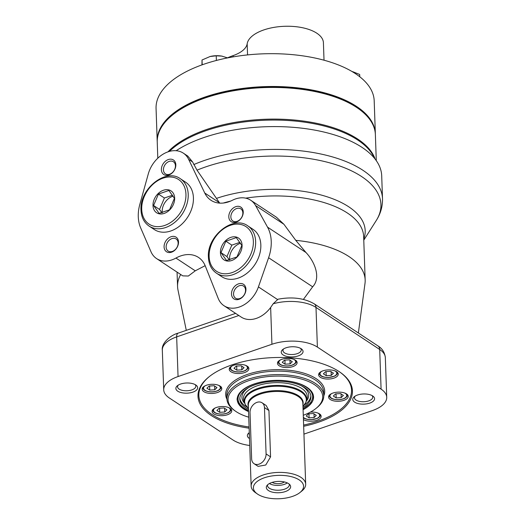 <?xml version="1.0" encoding="UTF-8"?>
<svg xmlns="http://www.w3.org/2000/svg" width="525" height="525" viewBox="0 0 525 525"><rect width="100%" height="100%" fill="white"/><g stroke="black" fill="none" stroke-linecap="round" stroke-linejoin="round"><path stroke-width="0.79" d="M153.569 205.511L159.121 213.367L169.542 209.783L174.418 198.345L168.866 190.483L158.445 194.073L153.569 205.511L159.534 209.449L164.41 198.01L158.445 194.073M161.897 212.796L159.534 209.449M164.41 198.01L172.502 195.228M162.278 212.704A13.099 9.693 123.4 0 1 162.186 211.614A13.099 9.693 123.4 0 1 173.119 196.147M300.438 348.298A9.142 4.259 -2 0 1 301.238 349.952A9.142 4.259 -2 0 1 294.853 354.257A9.142 4.259 -2 0 1 284.543 352.872A9.142 4.259 -2 0 1 282.968 350.588A9.142 4.259 -2 0 1 283.644 348.889M283.132 354.939A10.913 5.086 -2 0 1 282.791 349.486A10.913 5.086 -2 0 1 301.33 348.836A10.913 5.086 -2 0 1 298.167 355.917A10.913 5.086 -2 0 1 283.132 354.939M204.757 193.023L188.632 159.351A26.191 19.386 -56.6 0 0 183.31 153.129L187.799 156.089L192.577 161.949L197.013 170.179L219.424 202.709L204.757 193.023A30.555 22.614 -56.6 0 0 210.971 200.281A30.555 22.614 -56.6 0 0 232.378 200.268A26.191 19.386 -56.6 0 1 250.727 200.255L276.439 217.232L283.933 224.293L295.765 240.345A93.857 43.746 -2 0 1 365.164 279.989A93.857 43.746 -2 0 1 364.993 283.441L358.365 332.988M219.653 203.123L219.424 202.709M183.31 153.129A26.191 19.386 -56.6 0 0 148.28 173.939L139.834 204.337A38.305 28.35 -56.6 0 0 140.654 227.83L150.997 251.764A26.191 19.386 -56.6 0 0 156.607 258.602A26.191 19.386 -56.6 0 0 175.947 258.064A30.555 22.614 -56.6 0 1 198.509 257.44A30.555 22.614 -56.6 0 1 205.282 265.978L218.216 298.417A26.191 19.386 -56.6 0 0 224.024 305.734A26.191 19.386 -56.6 0 0 258.425 286.906L268.603 257.736A40.95 30.306 -56.6 0 0 267.533 227.141L255.59 205.577A26.191 19.386 -56.6 0 0 250.727 200.255M205.157 265.67L195.261 270.821L188.324 276.038L182.739 275.855L156.607 258.602M295.765 240.345L305.99 252.532C314.751 261.732 321.241 277.777 312.644 286.808L303.411 299.408M224.024 305.734L241.172 317.054A26.191 19.386 123.4 0 0 270.644 307.493L273.164 303.785L278.047 299.211C292.156 296.572 304.205 298.115 314.193 303.824A6.549 4.843 123.4 0 1 315.998 307.427L379.7 349.479A6.549 4.843 -56.6 0 0 377.888 345.877L314.193 303.824M249.729 445.489A32.74 15.258 -2 0 1 233.054 440.042L169.352 397.989A32.74 15.258 -2 0 1 163.715 389.819A32.74 15.258 -2 0 1 178.054 376.55L271.93 344.269A32.74 15.258 -2 0 1 317.382 347.084L381.084 389.137A32.74 15.258 -2 0 1 386.722 397.307A32.74 15.258 -2 0 1 372.383 410.583L303.936 434.116M176.151 150.714A114.023 53.143 -2 0 1 302.571 128.264A114.023 53.143 -2 0 1 381.708 175.862L382.508 198.693A114.023 53.143 -2 0 1 382.508 198.745C382.653 206.601 380.527 213.918 376.13 220.71A112.258 52.316 -2 0 0 376.189 220.625A112.258 52.316 -2 0 0 330.704 163.131A112.258 52.316 -2 0 0 197.013 170.179M186.283 330.35L177.982 289.977A93.857 43.746 -2 0 1 177.568 286.545A93.857 43.746 -2 0 1 180.698 274.509M180.383 178.749L185.588 182.182A28.376 21 123.4 0 1 187.484 217.435A28.376 21 123.4 0 1 154.324 229.543L149.12 226.111A28.376 21 123.4 0 0 182.28 213.997A28.376 21 123.4 0 0 180.383 178.749C165.644 167.724 139.269 189.256 141.002 210.092C141.337 217.225 144.047 222.567 149.12 226.111M161.392 169.752A8.728 6.464 123.4 0 1 171.983 159.338A8.728 6.464 123.4 0 1 172.456 172.712A8.728 6.464 123.4 0 1 161.392 169.752M164.082 246.947A8.728 6.464 123.4 0 1 174.681 236.539A8.728 6.464 123.4 0 1 175.147 249.907A8.728 6.464 123.4 0 1 164.082 246.947M247.8 225.875L253.004 229.313A28.376 21 123.4 0 1 254.901 264.561A28.376 21 123.4 0 1 221.74 276.675L216.536 273.236A28.376 21 123.4 0 0 249.69 261.128A28.376 21 123.4 0 0 247.8 225.875C233.061 214.856 206.686 236.388 208.418 257.217C208.753 264.357 211.457 269.699 216.536 273.236M228.802 216.877A8.728 6.464 123.4 0 1 239.4 206.469A8.728 6.464 123.4 0 1 239.866 219.837A8.728 6.464 123.4 0 1 228.802 216.877M231.499 294.079A8.728 6.464 123.4 0 1 242.097 283.664A8.728 6.464 123.4 0 1 242.563 297.038A8.728 6.464 123.4 0 1 231.499 294.079M233.553 294.203A7.252 5.368 123.4 0 1 236.992 287.05A7.252 5.368 123.4 0 1 243.548 286.086A7.252 5.368 123.4 0 1 244.027 295.096A7.252 5.368 123.4 0 1 235.554 298.193A7.252 5.368 123.4 0 1 233.553 294.203M230.856 217.009A7.252 5.368 123.4 0 1 234.294 209.849A7.252 5.368 123.4 0 1 240.85 208.891A7.252 5.368 123.4 0 1 241.336 217.901A7.252 5.368 123.4 0 1 232.857 220.999A7.252 5.368 123.4 0 1 230.856 217.009M220.415 252.676A13.099 9.693 123.4 0 1 236.316 237.057A13.099 9.693 123.4 0 1 237.011 257.119A13.099 9.693 123.4 0 1 220.415 252.676M220.986 252.643L226.531 260.498L236.959 256.915L241.828 245.47L236.283 237.615L225.862 241.198L220.986 252.643L226.951 256.581L231.827 245.136L225.862 241.198M231.827 245.136L239.918 242.353M229.313 259.921L226.951 256.581M229.694 259.829A13.099 9.693 123.4 0 1 229.602 258.74A13.099 9.693 123.4 0 1 240.529 243.278M166.136 247.072A7.252 5.368 123.4 0 1 169.575 239.918A7.252 5.368 123.4 0 1 176.131 238.96A7.252 5.368 123.4 0 1 176.617 247.971A7.252 5.368 123.4 0 1 168.138 251.068A7.252 5.368 123.4 0 1 166.136 247.072M163.439 169.877A7.252 5.368 123.4 0 1 166.884 162.717A7.252 5.368 123.4 0 1 173.434 161.759A7.252 5.368 123.4 0 1 173.919 170.769A7.252 5.368 123.4 0 1 165.441 173.867A7.252 5.368 123.4 0 1 163.439 169.877M152.998 205.544A13.099 9.693 123.4 0 1 168.899 189.932A13.099 9.693 123.4 0 1 169.601 209.987A13.099 9.693 123.4 0 1 152.998 205.544M249.487 438.546A10.913 5.086 -2 0 1 249.257 438.395A10.913 5.086 -2 0 1 248.916 432.935A10.913 5.086 -2 0 1 249.283 432.659M177.739 391.184A10.913 5.086 -2 0 1 177.404 385.724A10.913 5.086 -2 0 1 195.943 385.081A10.913 5.086 -2 0 1 192.773 392.162A10.913 5.086 -2 0 1 177.739 391.184M354.644 402.15A10.913 5.086 -2 0 1 354.309 396.697A10.913 5.086 -2 0 1 372.848 396.047A10.913 5.086 -2 0 1 369.685 403.128A10.913 5.086 -2 0 1 354.644 402.15M249.126 428.19A77.267 36.008 -2 0 1 211.312 415.544A77.267 36.008 -2 0 1 208.917 376.898A77.267 36.008 -2 0 1 340.193 372.317A77.267 36.008 -2 0 1 303.66 426.28M212.008 414.52A76.394 35.602 -2 0 1 198.844 395.456A76.394 35.602 -2 0 1 209.285 376.609A76.394 35.602 -2 0 0 198.844 395.456A76.394 35.602 -2 0 0 212.008 414.52A76.394 35.602 -2 0 0 249.086 426.983A76.394 35.602 -2 0 1 212.008 414.52M339.806 372.048A76.394 35.602 -2 0 1 351.54 390.127A76.394 35.602 -2 0 1 303.621 425.079A76.394 35.602 -2 0 0 351.54 390.127A76.394 35.602 -2 0 0 339.806 372.048M371.956 395.509A9.142 4.259 -2 0 1 372.75 397.163A9.142 4.259 -2 0 1 366.371 401.467A9.142 4.259 -2 0 1 356.055 400.083A9.142 4.259 -2 0 1 354.48 397.799A9.142 4.259 -2 0 1 355.163 396.099M195.051 384.543A9.142 4.259 -2 0 1 195.845 386.197A9.142 4.259 -2 0 1 189.466 390.502A9.142 4.259 -2 0 1 179.15 389.11A9.142 4.259 -2 0 1 177.575 386.833A9.142 4.259 -2 0 1 178.257 385.127M249.368 435.008A9.142 4.259 -2 0 1 249.093 434.044A9.142 4.259 -2 0 1 249.296 433.066M262.054 402.787L266.109 405.464L268.944 410.55L264.469 407.59A8.728 6.464 -56.6 0 0 262.054 402.787A8.728 6.464 -56.6 0 0 254.166 403.948A8.728 6.464 -56.6 0 0 250.025 412.558L251.639 458.876A8.728 6.464 -56.6 0 0 254.054 463.68A8.728 6.464 -56.6 0 0 261.942 462.525A8.728 6.464 -56.6 0 0 266.083 453.908L264.469 407.59M254.054 463.68L258.11 466.358L265.748 465.019L270.565 456.868L268.944 410.55M289.203 484.096A10.913 5.086 -2 0 1 289.321 484.759A10.913 5.086 -2 0 1 278.591 490.225A10.913 5.086 -2 0 1 267.507 485.52A10.913 5.086 -2 0 1 267.579 484.851M271.648 482.56A12.173 5.677 -2 0 1 290.01 484.942A12.173 5.677 -2 0 1 278.683 492.739A12.173 5.677 -2 0 1 266.831 485.75A12.173 5.677 -2 0 1 271.648 482.56M257.723 494.209A25.102 11.701 -2 0 1 257.375 493.973A25.102 11.701 -2 0 1 261.85 478.761A25.102 11.701 -2 0 1 294.499 477.625A25.102 11.701 -2 0 1 300.024 492.483A25.102 11.701 -2 0 1 257.723 494.209M257.375 493.973L255.472 492.647A27.28 12.718 -2 0 1 251.147 486.091A27.28 12.718 -2 0 1 277.974 472.434A27.28 12.718 -2 0 1 305.681 484.188A27.28 12.718 -2 0 1 301.829 491.026L300.024 492.483M287.293 482.915A10.913 5.086 -2 0 1 269.404 483.538M284.386 481.943A7.252 3.38 -2 0 1 272.232 482.37M284.432 360.143L289.459 359.835L292.287 361.699L290.089 363.877L285.068 364.186L282.233 362.316L284.432 360.143M206.922 388.218L209.121 386.039L214.141 385.731L216.976 387.601L214.777 389.773L209.751 390.082L206.922 388.218M279.169 365.767A9.824 4.581 -2 0 1 277.482 363.32A9.824 4.581 -2 0 1 287.136 358.398A9.824 4.581 -2 0 1 297.111 362.631A9.824 4.581 -2 0 1 290.253 367.257A9.824 4.581 -2 0 1 279.169 365.767M233.993 368.281L236.191 366.102L241.218 365.794L244.046 367.664L241.848 369.836L236.821 370.145L233.993 368.281M230.928 371.733A9.824 4.581 -2 0 1 229.235 369.278A9.824 4.581 -2 0 1 238.895 364.363A9.824 4.581 -2 0 1 248.87 368.596A9.824 4.581 -2 0 1 242.012 373.223A9.824 4.581 -2 0 1 230.928 371.733M244.387 402.006A31.933 14.884 -2 0 1 253.942 387.102A31.933 14.884 -2 0 1 295.988 385.639A31.933 14.884 -2 0 1 306.567 399.833M244.722 403.331A33.397 15.566 -2 0 1 249.06 387.365M300.877 385.553A33.397 15.566 -2 0 1 306.324 401.179M247.236 407.216A35.575 16.583 -2 0 1 245.884 406.383A35.575 16.583 -2 0 1 239.82 398.278M310.859 395.798A35.575 16.583 -2 0 1 304.087 405.228M248.469 409.395A35.575 16.583 -2 0 1 245.943 407.932A35.575 16.583 -2 0 1 239.813 399.053A35.575 16.583 -2 0 1 274.785 381.242A35.575 16.583 -2 0 1 310.925 396.572A35.575 16.583 -2 0 1 303.004 407.492M248.548 411.6A38.194 17.804 -2 0 1 243.79 409.06A38.194 17.804 -2 0 1 237.208 399.532A38.194 17.804 -2 0 1 274.759 380.402A38.194 17.804 -2 0 1 313.556 396.861A38.194 17.804 -2 0 1 303.082 409.697M320.322 377.272A9.824 4.581 -2 0 1 318.629 374.824A9.824 4.581 -2 0 1 328.289 369.902A9.824 4.581 -2 0 1 338.264 374.135A9.824 4.581 -2 0 1 331.406 378.768A9.824 4.581 -2 0 1 320.322 377.272M330.277 399.505A9.824 4.581 -2 0 1 328.584 397.058A9.824 4.581 -2 0 1 338.244 392.136A9.824 4.581 -2 0 1 348.219 396.368A9.824 4.581 -2 0 1 341.362 400.995A9.824 4.581 -2 0 1 330.277 399.505M310.367 412.118A9.824 4.581 -2 0 1 321.142 416.305A9.824 4.581 -2 0 1 314.468 420.899A9.824 4.581 -2 0 1 303.424 419.58M213.813 413.897A9.824 4.581 -2 0 1 212.12 411.449A9.824 4.581 -2 0 1 221.78 406.534A9.824 4.581 -2 0 1 231.755 410.767A9.824 4.581 -2 0 1 224.897 415.393A9.824 4.581 -2 0 1 213.813 413.897M203.857 391.67A9.824 4.581 -2 0 1 202.164 389.215A9.824 4.581 -2 0 1 211.824 384.3A9.824 4.581 -2 0 1 221.799 388.533A9.824 4.581 -2 0 1 214.942 393.159A9.824 4.581 -2 0 1 203.857 391.67M248.745 417.185A47.362 22.076 -2 0 1 236.204 411.666A47.362 22.076 -2 0 1 235.548 411.219L234.596 410.557A48.458 22.582 -2 0 1 226.918 398.921A48.458 22.582 -2 0 1 274.555 374.66A48.458 22.582 -2 0 1 323.774 395.542A48.458 22.582 -2 0 1 316.923 407.682L316.024 408.411A47.362 22.076 -2 0 1 303.279 415.275M235.548 411.219A47.362 22.076 -2 0 1 243.994 382.522A47.362 22.076 -2 0 1 305.596 380.369A47.362 22.076 -2 0 1 316.024 408.411M323.387 373.82L325.585 371.648L330.606 371.339L333.441 373.203L331.242 375.382L326.215 375.69L323.387 373.82M333.342 396.053L335.541 393.881L340.561 393.573L343.389 395.437L341.197 397.615L336.171 397.924L333.342 396.053M306.272 415.99L308.464 413.818L313.491 413.51L316.319 415.373L314.121 417.552L309.1 417.861L306.272 415.99M216.877 410.452L219.076 408.273L224.096 407.964L226.925 409.835L224.733 412.007L219.706 412.315L216.877 410.452M241.717 366.128L241.848 369.836M236.683 366.076L236.821 370.145M331.111 371.674L331.242 375.382M326.077 371.615L326.215 375.69M341.066 393.901L341.197 397.615M336.026 393.848L336.171 397.924M313.996 413.838L314.121 417.552M308.956 413.785L309.1 417.861M224.602 408.299L224.733 412.007M219.562 408.247L219.706 412.315M214.646 386.065L214.777 389.773M209.606 386.013L209.751 390.082M289.964 360.163L290.089 363.877M284.924 360.111L285.068 364.186M169.404 151.41A109.134 50.866 -2 0 1 281.512 120.192A109.134 50.866 -2 0 1 374.456 158.248M157.802 158.215L157.244 142.236A109.134 50.866 -2 0 1 172.666 114.883L173.565 114.155A108.045 50.354 -2 0 1 357.131 107.743L358.083 108.412A109.134 50.866 -2 0 1 375.375 134.617L376.287 160.65M172.666 114.883A109.134 50.866 -2 0 1 358.083 108.412M167.993 151.85A109.134 50.866 -2 0 1 281.827 119.241A109.134 50.866 -2 0 1 375.119 159.068M359.756 76.755L359.678 74.465L352.557 71.623M227.594 57.894L221.78 56.103L216.221 55.808L210.112 56.503L202.02 60.001L201.968 64.89M216.379 60.46L216.221 55.808M202.191 64.811L202.02 60.001M247.557 54.908L247.17 43.798A32.74 15.258 -2 0 1 233.126 55.611A54.567 25.43 -2 0 0 227.489 57.848M247.17 43.798A38.194 17.804 -2 0 1 286.355 26.25A38.194 17.804 -2 0 1 323.413 42.748L324.023 60.211M157.231 141.75A109.134 50.866 -2 0 1 157.205 141.271L156.063 108.458A109.134 50.866 -2 0 1 159.574 94.703A109.134 50.866 -2 0 1 188.862 70.357A109.134 50.866 -2 0 1 220.822 59.364A109.134 50.866 -2 0 1 347.399 68.985A109.134 50.866 -2 0 1 358.129 75.515A109.134 50.866 -2 0 1 372.166 91.921A109.134 50.866 -2 0 1 374.194 100.839L375.342 133.652A109.134 50.866 -2 0 1 375.355 134.131M157.205 141.271A109.134 50.866 -2 0 1 264.502 86.625A109.134 50.866 -2 0 1 375.342 133.652M209.862 56.569A14.188 6.615 -2 0 1 210.131 56.503A14.188 6.615 -2 0 1 221.74 56.096A14.188 6.615 -2 0 1 222.416 56.221M216.681 198.319A95.603 44.559 -2 0 1 321.95 195.241A95.603 44.559 -2 0 1 363.74 239.17M223.342 203.031A93.857 43.746 -2 0 1 230.6 201.088M245.648 198.148A93.857 43.746 -2 0 1 363.648 236.467A93.857 43.746 -2 0 1 363.648 236.493L365.164 279.989M195.261 270.821L175.947 258.064M305.99 252.532L267.533 227.141M312.644 286.808L268.603 257.736M277.384 299.421L258.425 286.906M273.164 303.785A32.74 15.258 -2 0 1 315.998 307.427L317.382 347.084M238.836 315.512L176.669 336.886L178.054 376.55M178.218 333.126A6.549 3.176 71 0 0 176.669 336.886A32.74 15.258 -2 0 0 162.323 350.162C161.201 342.746 171.347 334.747 178.218 333.126L235.613 313.386M193.771 164.594A114.023 53.143 -2 0 1 314.961 152.847A114.023 53.143 -2 0 1 382.508 198.693M270.644 307.493L271.93 344.269M386.722 397.307L385.337 357.643A32.74 15.258 178 0 0 379.7 349.479L381.084 389.137M283.933 224.293L255.59 205.577M192.577 161.949L188.632 159.351M209.134 256.554A26.736 19.786 123.4 0 1 241.592 224.674A26.736 19.786 123.4 0 1 243.023 265.624A26.736 19.786 123.4 0 1 209.134 256.554M141.717 209.429A26.736 19.786 123.4 0 1 174.175 177.542A26.736 19.786 123.4 0 1 175.606 218.492A26.736 19.786 123.4 0 1 141.717 209.429M270.565 456.868L266.083 453.908M251.147 486.091L248.325 405.142A27.28 12.718 -2 0 1 275.146 391.486A27.28 12.718 -2 0 1 302.859 403.239L305.681 484.188M248.364 406.416A27.602 12.863 -2 0 1 275.12 390.652A27.602 12.863 -2 0 1 302.899 404.512M248.43 408.299A30.85 14.378 -2 0 1 274.962 386.269A30.85 14.378 -2 0 1 302.964 406.396L305.865 402.458L306.593 398.869A31.172 14.529 -2 0 0 274.936 385.442A31.172 14.529 -2 0 0 244.289 401.048L245.26 404.578L248.43 408.299M293.77 359.356A8.407 3.918 -2 0 1 292.281 365.013A8.407 3.918 -2 0 1 280.311 364.396A8.407 3.918 -2 0 1 280.586 359.815M218.459 385.252A8.407 3.918 -2 0 1 216.963 390.915A8.407 3.918 -2 0 1 204.999 390.298A8.407 3.918 -2 0 1 205.268 385.717M245.529 365.315A8.407 3.918 -2 0 1 244.04 370.978A8.407 3.918 -2 0 1 232.07 370.361A8.407 3.918 -2 0 1 232.339 365.774M248.515 410.622A37.321 17.397 -2 0 1 244.499 408.424A37.321 17.397 -2 0 1 252.02 384.871A37.321 17.397 -2 0 1 302.505 385.127A37.321 17.397 -2 0 1 303.05 408.719M226.944 399.315A49.547 23.093 -2 0 1 274.385 369.712A49.547 23.093 -2 0 1 323.781 395.935M226.918 398.921L226.8 395.45A48.458 22.582 -2 0 1 274.437 371.188A48.458 22.582 -2 0 1 323.649 392.063L323.774 395.542M334.924 370.86A8.407 3.918 -2 0 1 333.428 376.517A8.407 3.918 -2 0 1 321.464 375.907A8.407 3.918 -2 0 1 321.733 371.319M344.879 393.094A8.407 3.918 -2 0 1 343.383 398.751A8.407 3.918 -2 0 1 331.419 398.134A8.407 3.918 -2 0 1 331.688 393.553M317.802 413.031A8.407 3.918 -2 0 1 316.312 418.688A8.407 3.918 -2 0 1 304.342 418.071A8.407 3.918 -2 0 1 303.345 417.165M228.414 407.485A8.407 3.918 -2 0 1 226.918 413.149A8.407 3.918 -2 0 1 214.955 412.532A8.407 3.918 -2 0 1 215.224 407.945M233.172 56.871L233.126 55.611M163.715 389.819L162.323 350.162M177.063 272.108L177.568 286.545M363.773 240.181L376.189 220.625M377.888 345.877C382.22 348.456 384.707 352.38 385.337 357.643M277.961 361.561C277.771 362.217 278.388 363.149 279.805 364.357L281.039 365.006C285.298 366.502 289.518 366.352 293.692 364.56C295.811 363.195 296.75 361.981 296.507 360.911M229.72 367.52C229.53 368.183 230.147 369.114 231.564 370.315L232.798 370.972C237.057 372.461 241.277 372.317 245.451 370.525C247.57 369.16 248.509 367.94 248.266 366.877M237.169 398.37C236.598 400.916 238.868 404.25 243.987 408.384L248.522 410.826M303.056 408.923L310.649 403.115L313.517 396.296M212.605 409.69C212.415 410.353 213.025 411.285 214.443 412.486L215.677 413.142C219.942 414.632 224.155 414.488 228.329 412.696C230.455 411.331 231.394 410.11 231.144 409.047M202.65 387.463C202.46 388.119 203.07 389.051 204.488 390.252L205.721 390.908C209.987 392.398 214.207 392.254 218.374 390.462C220.5 389.097 221.438 387.877 221.189 386.813M319.115 373.065C318.924 373.721 319.535 374.653 320.952 375.861C320.998 375.913 322.849 377.482 328.545 377.527L334.838 376.071C336.965 374.699 337.903 373.485 337.654 372.415M329.07 395.299C328.88 395.955 329.49 396.887 330.908 398.094L332.141 398.744C336.407 400.24 340.62 400.089 344.794 398.304C346.92 396.933 347.858 395.719 347.609 394.649M303.358 417.683L303.837 418.031C303.883 418.084 305.734 419.652 311.43 419.698L317.723 418.241C319.843 416.87 320.782 415.656 320.539 414.586"/></g></svg>

